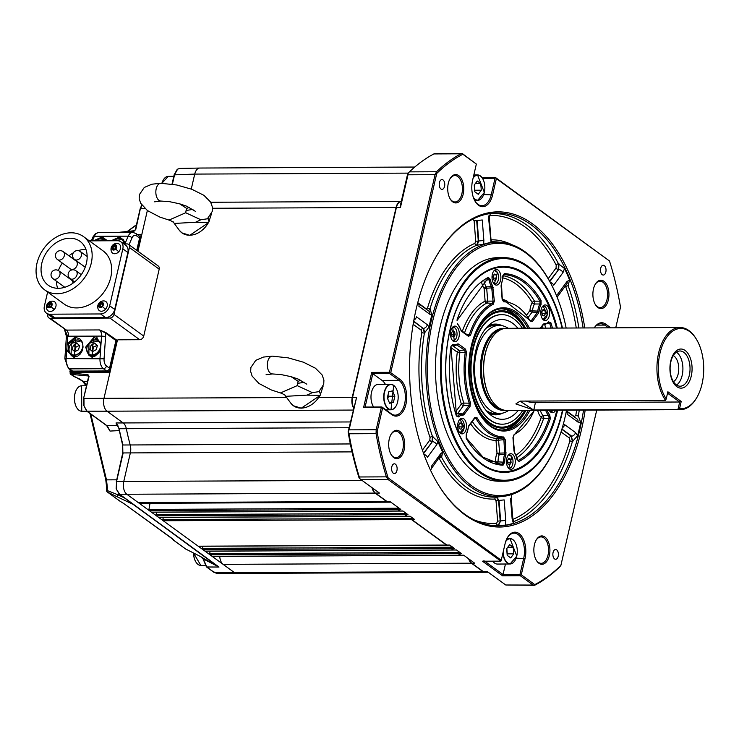 <?xml version="1.0" encoding="UTF-8"?>
<svg xmlns="http://www.w3.org/2000/svg" width="739" height="739" viewBox="0 0 739 739"><rect width="100%" height="100%" fill="white"/><g stroke="black" fill="none" stroke-linecap="round" stroke-linejoin="round"><path stroke-width="1.11" d="M353.685 407.669A9.783 5.542 -90.3 0 1 352.586 397.268L396.418 207.419A9.783 5.542 -90.3 0 1 398.792 202.643A9.783 5.542 -90.3 0 1 401.314 201.377A9.783 5.542 89.7 0 0 401.185 201.368A9.783 5.542 89.7 0 0 396.095 207.419L352.263 397.277A9.783 5.542 89.7 0 0 353.593 408.076M372.059 487.694A9.783 5.542 89.7 0 0 375.107 493.098L386.562 501.43A9.783 5.542 89.7 0 0 388.696 502.178A9.783 5.542 89.7 0 0 388.862 502.169M397.462 507L397.24 508.238A0.979 0.554 89.7 0 0 397.564 509.439L399.697 510.991A0.979 0.554 89.7 0 0 400.076 511.028M404.649 512.229L404.427 513.466A0.979 0.554 89.7 0 0 404.75 514.667L406.884 516.219A0.979 0.554 89.7 0 0 407.263 516.256M411.401 517.143L411.189 518.39A0.979 0.554 89.7 0 0 411.503 519.582L446.495 545.049A0.979 0.554 89.7 0 0 446.864 545.077M451.002 545.973L450.79 547.211A0.979 0.554 89.7 0 0 451.113 548.412L453.247 549.964A0.979 0.554 89.7 0 0 453.626 549.992M458.189 551.202L457.977 552.439A0.979 0.554 89.7 0 0 458.3 553.64L460.434 555.192A0.979 0.554 89.7 0 0 460.813 555.229M468.665 558.823A9.783 5.542 89.7 0 0 471.436 563.201L482.89 571.533A9.783 5.542 89.7 0 0 485.024 572.282A9.783 5.542 89.7 0 0 485.181 572.272M468.905 558.998A9.505 5.385 89.7 0 0 470.919 562.444A9.505 5.385 89.7 0 0 471.039 562.564M458.337 551.303L458.503 553.529M451.15 546.075L451.326 548.301M411.549 517.254L411.715 519.471M404.787 512.339L404.963 514.556M397.61 507.111L397.776 509.328M372.271 487.842A9.505 5.385 89.7 0 0 374.59 492.34A9.505 5.385 89.7 0 0 374.71 492.46M398.672 202.772A9.505 5.385 89.7 0 0 398.552 202.892A9.505 5.385 89.7 0 0 396.243 207.53L352.411 397.379A9.505 5.385 89.7 0 0 353.658 407.799M353.131 410.062L107.016 411.207A9.783 5.542 -90.3 0 1 103.968 398.423L117.418 340.189M137.953 251.251L147.357 210.513M375.107 493.098L126.812 494.252A9.783 5.542 -90.3 0 1 123.764 481.468L130.36 452.915A9.783 5.542 89.7 0 0 130.212 444.97A172.649 97.788 -90.3 0 1 126.351 428.759A9.783 5.542 89.7 0 0 123.228 423.004L107.016 411.207L87.017 411.18L107.026 425.738A0.979 0.748 126 0 1 106.665 425.627L86.657 411.069A0.979 0.748 126 0 0 87.017 411.18L83.997 405.887L83.969 398.404L286.695 397.582M388.696 502.178L140.401 503.333A9.783 5.542 -90.3 0 1 138.489 502.742A9.783 5.542 -90.3 0 1 138.267 502.585L126.812 494.252L119.607 494.234L116.162 488.802L116.568 481.459L116.586 488.95M397.564 509.439L149.269 510.594A0.979 0.554 -90.3 0 1 148.945 509.393L150.017 503.287M151.828 512.145A0.979 0.554 -90.3 0 1 151.403 512.145L149.269 510.594M404.75 514.667L156.456 515.822A0.979 0.554 -90.3 0 1 156.132 514.621L156.557 512.201M159.014 517.374A0.979 0.554 -90.3 0 1 158.589 517.374L156.456 515.822M411.503 519.582L163.208 520.736A0.979 0.554 -90.3 0 1 162.885 519.545L163.254 517.429M198.625 546.204A0.979 0.554 -90.3 0 1 198.2 546.204L163.208 520.736M451.113 548.412L202.819 549.567A0.979 0.554 -90.3 0 1 202.495 548.366L202.865 546.26M205.377 551.118A0.979 0.554 -90.3 0 1 204.952 551.118L202.819 549.567M458.3 553.64L209.996 554.795A0.979 0.554 -90.3 0 1 209.682 553.594L210.107 551.174M212.564 556.347A0.979 0.554 -90.3 0 1 212.139 556.347L209.996 554.795M471.436 563.201L223.132 564.356A9.783 5.542 -90.3 0 1 222.919 564.19A9.783 5.542 -90.3 0 1 219.723 556.393M485.024 572.282L236.729 573.436A9.783 5.542 -90.3 0 1 234.596 572.688L223.132 564.356M388.151 477.911L387.356 478.419L388.03 479.472L500.913 561.141L501.273 560.236L388.151 477.911A224.009 126.877 -90.3 0 1 377.13 431.696L382.608 407.956L391.846 414.681A19.075 10.808 89.7 0 0 405.923 404.335A19.075 10.808 89.7 0 0 399.993 379.421L390.746 372.696L436.749 173.443L435.927 172.991L435.068 174.663L407.983 174.792L408.187 173.12L194.727 174.09A9.783 5.542 -90.3 0 1 199.779 168.039A9.783 5.542 -90.3 0 1 199.816 168.039L414.773 167.042M488.267 572.263L485.347 572.272A9.783 5.542 -90.3 0 1 483.214 571.533L471.75 563.192A9.783 5.542 -90.3 0 1 471.159 562.693A9.783 5.542 -90.3 0 1 469.089 559.127M461.182 555.192A0.979 0.554 -90.3 0 1 460.757 555.192L458.614 553.64A0.979 0.554 -90.3 0 1 458.3 552.439L458.476 551.405M453.995 549.964A0.979 0.554 -90.3 0 1 453.57 549.964L451.437 548.403A0.979 0.554 -90.3 0 1 451.113 547.211L451.289 546.176M447.243 545.04A0.979 0.554 -90.3 0 1 446.818 545.049L411.826 519.582A0.979 0.554 -90.3 0 1 411.503 518.381L411.688 517.355M407.632 516.219A0.979 0.554 -90.3 0 1 407.207 516.219L405.074 514.667A0.979 0.554 -90.3 0 1 404.75 513.466L404.926 512.441M400.446 510.991A0.979 0.554 -90.3 0 1 400.021 510.991L397.887 509.439A0.979 0.554 -90.3 0 1 397.564 508.238L397.748 507.203M390.82 502.169L389.019 502.178A9.783 5.542 -90.3 0 1 386.885 501.43L375.43 493.089A9.783 5.542 -90.3 0 1 374.839 492.59A9.783 5.542 -90.3 0 1 372.456 487.971M208.463 222.541L209.128 221.33A7.824 2.679 41.9 0 1 208.241 218.088M141.546 234.642L137.694 234.799M137.436 250.872L141.149 234.78M109.954 372.493L109.594 371.477L116.817 340.199L117.621 340.189A1.958 0.619 13 0 1 117.621 340.116A1.958 0.619 13 0 1 118.508 339.811L139.68 339.709L109.908 318.047L50.252 318.324L66.427 330.093L99.479 329.936L105.834 332.559L105.428 332.919L99.479 329.936A5.866 3.325 89.7 0 1 101.529 336.097L67.674 336.208L67.147 343.94L75.711 336.559A0.979 0.554 89.7 0 0 76.052 337.594L68.394 344.337L68.09 350.231L66.704 350.388L67.147 343.94L68.394 344.337M319.95 395.42L320.615 394.21A7.824 2.679 41.9 0 1 319.719 390.959M119.118 430.597L110.009 431.068L107.026 425.738L117.473 425.193L116.005 422.976L350.388 421.951M222.919 564.19L212.204 556.393M209.931 554.74L205.017 551.165M202.745 549.502L198.264 546.241M163.143 520.681L158.654 517.42M156.382 515.767L151.477 512.192M149.195 510.538L138.489 502.742M179.679 168.427L177.258 169.286A0.979 0.748 53.7 0 1 177.619 169.176L179.679 168.427L199.779 168.058M177.619 169.176L174.635 174.469L172.39 184.223M145.01 208.638L140.567 208.721L141.916 205.266M388.03 479.472L360.946 479.602L379.458 493.07L375.43 493.089M386.885 501.43L389.795 501.421L400.787 509.42L397.887 509.439M400.021 510.991L402.931 510.982L407.974 514.649L405.074 514.667M407.207 516.219L410.108 516.21L414.727 519.572L411.826 519.582M446.818 545.049L449.718 545.031L454.337 548.393L451.437 548.403M453.57 549.964L456.471 549.945L461.524 553.622L458.614 553.64M460.757 555.192L463.658 555.183L474.66 563.183L471.75 563.192M483.214 571.533L487.241 571.515L505.753 584.992L535.064 585.066A224.989 127.431 89.7 0 0 559.478 567.127L560.873 565.427A224.009 126.877 -90.3 0 1 534.759 584.614L521.281 574.803L525.041 558.536A19.075 10.808 89.7 0 0 519.101 533.623A19.075 10.808 89.7 0 0 507.545 537.429A19.075 10.808 89.7 0 0 505.023 543.969L501.273 560.236M507.333 537.798A18.096 10.254 89.7 0 1 514.141 533.152A18.096 10.254 89.7 0 1 518.085 534.528A18.096 10.254 -90.3 0 1 523.72 558.167L519.97 574.434L520.274 575.718L532.847 584.863M360.946 479.602L359.126 478.041A224.009 126.877 -90.3 0 1 348.106 431.835L356.623 397.249L349.094 429.858L376.179 429.738L376.077 433.654A224.989 127.431 89.7 0 0 386.377 476.849L387.356 478.419M382.608 407.956L381.823 407.06L381.287 407.586L376.179 429.738M435.068 174.663L389.435 372.327L389.739 373.611L398.977 380.336A18.096 10.254 -90.3 0 1 405.184 400.556A18.096 10.254 -90.3 0 1 395.199 415.152A18.096 10.254 -90.3 0 1 391.254 413.785L382.017 407.06M407.983 174.792L400.455 207.4L400.741 203.835L407.734 173.582L409.452 171.873L436.546 171.753L435.927 172.991M436.749 173.443A224.009 126.877 -90.3 0 1 462.873 154.257L476.341 164.058L462.355 153.573L434.541 153.694M476.341 164.058L472.591 180.334A19.075 10.808 89.7 0 0 475.232 201.507A19.075 10.808 89.7 0 0 492.608 194.902L496.359 178.626L609.481 260.959L495.767 177.73L495.038 178.256L491.287 194.533A18.096 10.254 -90.3 0 1 481.874 205.719A18.096 10.254 -90.3 0 1 475.02 201.147M174.284 223.446L179.281 230.235A20.526 15.611 126 0 0 189.609 235.233A20.526 15.611 -54 0 0 208.5 222.467L195.539 222.254L174.284 223.446L173.212 221.811M192.962 209.377L186.08 210.513L185.72 212.749L200.879 219.769L207.41 218.781L212.232 211.465L212.435 207.216L210.624 202.07L203.936 195.336L191.955 189.323L176.75 184.99L160.843 183.272A8.905 5.044 -90.3 0 1 160.843 183.263A8.905 5.044 -90.3 0 1 161.028 183.272M200.879 219.769L195.539 222.254M173.573 222.356L169.37 219.917L185.72 212.749M173.656 222.365L169.37 219.917M135.819 233.432L138.904 235.676A2.938 2.235 126 0 1 139.597 238.041L136.512 235.796A2.938 2.235 -54 0 0 135.819 233.432L132.586 232.351L98.73 232.508A9.783 5.542 89.7 0 0 94.37 236.314L128.235 236.157A9.783 5.542 -90.3 0 1 132.586 232.351M136.743 250.373L139.597 238.041M105.834 332.559L116.817 340.199M116.328 340.199L115.921 340.559L105.428 332.919A8.803 4.988 -90.3 0 1 105.594 336.457L104.07 358.794A6.845 3.88 89.7 0 0 106.462 365.981L109.538 368.225L115.921 340.559M109.538 368.225A2.938 2.235 126 0 1 106.49 370.95L103.414 368.706A9.783 5.542 -90.3 0 1 100.005 358.443L100.559 350.231L91.996 357.602A0.979 0.554 -90.3 0 1 92.541 356.752L92.541 356.752A0.979 0.554 -90.3 0 1 92.754 356.826M72.634 371.107A2.938 2.235 126 0 1 71.535 370.766L68.459 368.521A2.938 2.235 -54 0 0 69.558 368.863L72.634 371.107L106.49 370.95M70.473 369.999L70.538 372.41A0.979 0.748 126 0 1 70.177 372.299L70.131 369.74M109.825 372.068L70.538 372.41L70.223 373.066L70.14 372.262A0.979 0.748 126 0 1 70.039 372.151M109.945 372.576L70.658 372.918L70.334 373.463M83.71 405.517L83.544 398.552L89.04 376.474L87.987 374.682L70.621 373.084A0.979 0.582 95.3 0 0 70.861 374.359A0.979 0.748 126 0 1 70.565 374.248A0.979 0.979 0 0 1 70.187 373.241L70.242 373.167M285.771 396.326L290.769 403.115A20.526 15.611 126 0 0 301.087 408.104A20.526 15.611 -54 0 0 319.978 395.347L307.018 395.125L285.771 396.326L284.7 394.691M285.06 395.236L280.848 392.788L297.198 385.629L312.366 392.64L318.906 391.652M285.134 395.245L280.848 392.788M312.366 392.64L307.018 395.125M118.111 426.043L116.005 422.976L119.127 428.731A172.566 97.742 89.7 0 0 123.007 444.998L350.341 443.945M131.274 502.816L131.219 502.834A0.979 0.748 -54 0 0 131.579 502.945L219.003 567.044L203.364 558.961L206.781 566.979L214.365 572.494L216.703 573.242M217.645 566.342L131.32 503.028M131.708 503.712L132.475 504.072M200.685 556.606L202.615 557.843A0.979 0.748 -54 0 0 202.698 557.908L219.003 567.044L206.781 566.979A0.979 0.748 -54 0 1 206.421 566.868L214.005 572.383L216.453 573.233L236.425 573.418M609.481 260.959A224.009 126.877 -90.3 0 1 620.501 307.165L615.735 327.802M596.742 410.062L560.873 565.427M534.315 585.306L505.753 584.992M484.867 561.289L503.037 574.517L502.538 575.792L482.521 561.224L500.913 561.141M484.045 560.698L483.038 561.298L500.525 561.215M359.616 478.549L359.293 476.978L386.377 476.849M534.759 584.614L534.214 585.297L535.064 585.066M520.201 575.182L521.281 574.803M348.106 431.835L349.094 429.858M377.13 431.696L376.216 431.659M381.287 407.586L363.56 407.669L364.807 407.06L381.86 406.986M363.56 407.669L371.699 372.41L372.807 373.685L365.103 407.06M390.746 372.696L389.675 373.075M376.077 433.654L348.993 433.775L348.466 431.788M462.873 154.257L462.355 153.573L460.951 153.814A224.989 127.431 89.7 0 0 436.546 171.753M495.767 177.73L496.359 178.626M460.951 153.814L433.867 153.934A224.989 127.431 89.7 0 0 409.452 171.873M189.239 207.345L186.708 208.463L179.577 203.788M186.08 210.513L186.708 208.463M154.608 201.821L160.917 201.063A8.905 5.044 89.7 0 1 156.206 188.768A8.905 5.044 -90.3 0 1 160.806 183.263L151.901 184.205L144.281 187.457L139.394 194.616L139.191 198.671L140.641 203.216L147.449 210.587L159.864 217.09L170.469 220.555M109.594 371.477L69.928 371.495L70.214 372.17L69.928 371.495M123.764 243.925L127.025 243.916A3.917 2.974 -54 0 1 128.494 244.369L158.266 266.031A3.917 2.974 126 0 1 159.19 269.181L129.417 247.519L113.972 314.417L143.736 336.079L159.19 269.181M304.45 382.257L297.568 383.384L297.198 385.629M281.956 393.434L271.342 389.97L258.936 383.467L252.119 376.086L250.678 371.551L250.881 367.486L255.768 360.336L263.389 357.085L272.285 356.152A8.905 5.044 -90.3 0 0 267.694 361.648A8.905 5.044 89.7 0 0 272.395 373.943A8.905 5.044 89.7 0 0 272.442 373.943A8.905 5.044 89.7 0 0 272.589 373.943M297.568 383.384L298.187 381.342L291.064 376.668M300.727 380.216L298.187 381.342M107.617 426.542L110.009 431.068L106.665 425.627M117.954 497.162L107.497 492.091A1.958 1.256 116.2 0 1 107.238 490.133L107.34 487.334L106.638 487.334L106.536 490.262L117.778 494.733A1.958 1.376 115.5 0 0 117.954 497.162L131.653 503.684L131.08 502.732M202.468 557.733A0.979 0.748 -54 0 0 202.615 557.843L206.421 566.868M203.114 558.86L200.574 556.559L185.886 549.132A1.958 1.136 116.8 0 0 185.997 549.179M610.784 327.83L605.777 324.181A19.075 10.808 89.7 0 0 594.276 327.904A18.096 10.254 -90.3 0 1 600.816 323.719A18.096 10.254 -90.3 0 1 604.77 325.095L608.539 327.839M584.789 327.95A157.573 89.253 89.7 0 0 532.44 223.797A157.573 89.253 89.7 0 0 436.943 255.26A157.573 89.253 89.7 0 0 438.005 484.184A157.573 89.253 89.7 0 0 465.191 515.065A157.573 89.253 89.7 0 0 585.168 410.117M399.734 431.354A14.18 8.037 89.7 0 0 391.143 434.181A14.18 8.037 89.7 0 0 391.236 454.79A14.18 8.037 89.7 0 0 393.684 457.57A14.18 8.037 89.7 0 0 404.15 449.875A14.18 8.037 89.7 0 0 399.734 431.354M603.948 281.291A14.18 8.037 89.7 0 0 595.348 284.127A14.18 8.037 89.7 0 0 595.449 304.736A14.18 8.037 89.7 0 0 597.888 307.516A14.18 8.037 89.7 0 0 608.363 299.822A14.18 8.037 89.7 0 0 603.948 281.291M458.771 175.642A14.18 8.037 89.7 0 0 450.18 178.478A14.18 8.037 89.7 0 0 450.273 199.077A14.18 8.037 89.7 0 0 452.721 201.858A14.18 8.037 89.7 0 0 463.187 194.172A14.18 8.037 89.7 0 0 458.771 175.642M544.911 537.004A14.18 8.037 89.7 0 0 536.311 539.839A14.18 8.037 89.7 0 0 536.412 560.439A14.18 8.037 89.7 0 0 538.86 563.22A14.18 8.037 89.7 0 0 549.326 555.534A14.18 8.037 89.7 0 0 544.911 537.004M440.952 188.99A4.887 2.771 -90.3 0 1 439.28 183.531A4.887 2.771 -90.3 0 1 441.977 179.577A4.887 2.771 -90.3 0 1 443.04 179.956A4.887 2.771 89.7 0 1 444.721 185.415A4.887 2.771 89.7 0 1 442.024 189.36A4.887 2.771 89.7 0 1 440.952 188.99M602.22 274.677A4.887 2.771 -90.3 0 1 600.548 269.208A4.887 2.771 -90.3 0 1 603.246 265.264A4.887 2.771 -90.3 0 1 604.308 265.634A4.887 2.771 89.7 0 1 605.989 271.102A4.887 2.771 89.7 0 1 603.292 275.047A4.887 2.771 89.7 0 1 602.22 274.677M554.583 558.915A4.887 2.771 -90.3 0 1 552.911 553.446A4.887 2.771 -90.3 0 1 555.608 549.502A4.887 2.771 -90.3 0 1 556.67 549.871A4.887 2.771 89.7 0 1 558.351 555.34A4.887 2.771 89.7 0 1 555.654 559.284A4.887 2.771 89.7 0 1 554.583 558.915M393.324 473.228A4.887 2.771 -90.3 0 1 391.642 467.759A4.887 2.771 -90.3 0 1 394.34 463.815A4.887 2.771 -90.3 0 1 395.411 464.184A4.887 2.771 89.7 0 1 397.083 469.653A4.887 2.771 89.7 0 1 394.386 473.597A4.887 2.771 89.7 0 1 393.324 473.228M519.97 574.434L503.037 574.517L505.458 564.014M492.83 561.252A12.72 7.205 89.7 0 0 497.356 564.051L510.095 563.986A12.72 7.205 89.7 0 0 515.074 560.411M348.993 433.775A224.989 127.431 89.7 0 0 359.293 476.978M385.416 384.382A18.096 10.254 89.7 0 0 382.045 380.409L372.807 373.685L389.739 373.611M393.638 385.324A12.72 7.205 89.7 0 0 390.866 384.363L378.128 384.419A12.72 7.205 89.7 0 0 371.375 392.908A12.72 7.205 89.7 0 0 373.685 407.023M73.161 376.031A0.979 0.748 -54 0 0 73.651 376.391L79.313 378.83A1.958 0.711 113.3 0 1 79.101 378.83L79.101 378.83A1.958 0.711 113.3 0 1 78.944 378.673M50.252 318.324A3.917 2.974 -54 0 1 48.792 317.872A3.917 2.974 -54 0 1 47.869 314.722L47.97 314.269M124.993 243.584A0.979 0.637 6.5 0 1 125.39 242.706L125.325 243.925M129.417 247.519A3.917 2.974 -54 0 0 128.494 244.369M109.908 318.047A3.917 2.974 -54 0 0 113.972 314.417M120.762 241.745L125.787 245.403A8.803 6.697 126 0 1 127.865 252.489L114.711 309.447A8.803 6.697 126 0 1 105.585 317.613L54.797 317.853A8.803 6.697 126 0 1 51.49 316.837L46.465 313.17A8.803 6.697 -54 0 0 49.762 314.195L100.55 313.955A8.803 6.697 -54 0 0 109.686 305.789L122.831 248.831A8.803 6.697 -54 0 0 120.762 241.745A8.803 6.697 -54 0 0 117.455 240.729L89.317 240.859M143.736 336.079A3.917 2.974 126 0 1 139.68 339.709M48.792 317.872L66.427 330.093A5.866 3.325 -90.3 0 1 68.478 336.254M105.594 336.457L101.529 336.097L100.559 350.231L101.003 343.783L93.447 336.485L91.996 357.602M90.805 414.08L106.49 479.87L107.34 487.334M172.677 539.045L172.963 539.544A1.958 1.931 -29.7 0 0 173.683 540.255L185.785 549.068A1.958 1.487 126 0 1 185.618 548.966A1.958 1.487 126 0 1 185.471 548.846M172.686 539.017A1.958 1.931 -29.7 0 0 173.268 539.544L173.683 540.255A1.958 1.487 126 0 1 173.508 540.163A1.958 1.487 126 0 1 173.406 540.07M200.786 556.67L185.785 549.068A1.958 1.136 116.8 0 0 185.886 549.132A1.958 1.958 0 0 1 185.618 548.966L173.508 540.163A1.958 1.958 0 0 1 172.963 539.544M119.875 501.116A1.958 0.6 121.9 0 0 119.903 501.134A1.958 1.958 0 0 1 119.783 501.06A1.958 1.487 126 0 0 119.949 501.162L123.921 503.629A1.958 0.6 -58.1 0 1 123.875 503.61L119.903 501.134A1.958 0.6 121.9 0 0 119.949 501.162L107.497 492.091A1.958 1.487 126 0 1 107.331 491.989L119.783 501.06A1.958 1.487 126 0 1 119.635 500.931M583.524 410.127A156.409 88.588 89.7 0 1 493.255 525.586A156.409 88.588 89.7 0 1 464.48 513.993A156.409 88.588 -90.3 0 1 437.747 483.759M436.694 255.685A156.409 88.588 -90.3 0 1 491.804 213.34A156.409 88.588 -90.3 0 1 531.23 224.878A156.409 88.588 89.7 0 1 583.145 327.959M390.931 434.55A13.21 7.482 -90.3 0 1 395.845 431.262A13.21 7.482 -90.3 0 1 398.727 432.26A13.21 7.482 89.7 0 1 403.254 447.021A13.21 7.482 89.7 0 1 395.965 457.672A13.21 7.482 89.7 0 1 393.083 456.674A13.21 7.482 -90.3 0 1 391.023 454.42M595.135 284.497A13.21 7.482 -90.3 0 1 600.05 281.199A13.21 7.482 -90.3 0 1 602.932 282.206A13.21 7.482 89.7 0 1 607.458 296.958A13.21 7.482 89.7 0 1 600.17 307.618A13.21 7.482 89.7 0 1 597.297 306.611A13.21 7.482 -90.3 0 1 595.228 304.366M449.968 178.847A13.21 7.482 -90.3 0 1 454.882 175.549A13.21 7.482 -90.3 0 1 457.755 176.547A13.21 7.482 89.7 0 1 462.291 191.309A13.21 7.482 89.7 0 1 455.002 201.959A13.21 7.482 89.7 0 1 452.12 200.962A13.21 7.482 -90.3 0 1 450.06 198.717M536.098 540.209A13.21 7.482 -90.3 0 1 541.013 536.911A13.21 7.482 -90.3 0 1 543.895 537.909A13.21 7.482 89.7 0 1 548.421 552.67A13.21 7.482 89.7 0 1 541.142 563.321A13.21 7.482 89.7 0 1 538.26 562.324A13.21 7.482 -90.3 0 1 536.191 560.079M64.45 329.178L66.399 336.374L67.674 336.208L64.626 329.4M93.373 240.84L102.13 236.97A0.979 0.554 89.7 0 0 102.361 238.475L100.393 238.706M107.561 240.775L102.13 236.97M136.512 235.796A6.845 3.88 89.7 0 0 131.976 237.94A2.938 1.487 -156.5 0 0 128.235 236.157L125.39 242.706L119.866 236.886L111.109 240.757M47.629 292.034L44.386 306.085A8.803 6.697 -54 0 0 46.465 313.17M104.07 358.794L66.14 358.6L66.704 350.388L74.26 357.685L75.711 336.559M100.726 344.189L97.456 338.721L100.67 343.958M513.67 521.651L513.365 523.314A156.345 88.551 -90.3 0 1 505.273 525.207L498.104 525.3A155.984 88.347 -90.3 0 1 491.25 525.346M574.268 416.916A1.958 1.487 126 0 1 574.314 416.611L575.792 415.392A1.958 0.48 -170.1 0 0 578.314 415.965L580.688 422.412A156.345 88.551 -90.3 0 1 577.612 435.742L572.402 441.608A155.984 88.347 -90.3 0 1 513.688 521.642M490.253 213.571A155.984 88.347 89.7 0 1 527.119 225.293A155.984 88.347 -90.3 0 1 558.481 263.768L558.222 269.504A1.958 1.284 36.3 0 1 556.079 267.961L556.208 265.098A1.958 1.09 152.3 0 1 558.481 263.768L564.531 268.543A156.345 88.551 -90.3 0 1 569.538 279.97L568.134 285.762A155.984 88.347 -90.3 0 1 578.877 327.977M96.541 240.314L95.756 240.831M102.361 238.475L105.668 239.408L106.785 240.775M113.492 240.748L114.277 240.23M118.129 238.623L120.097 238.392L123.395 239.325L124.743 243.925M118.776 251.74A5.579 4.24 -54 0 0 120.577 246.558A5.579 4.24 -54 0 0 117.556 243.464A5.884 5.884 0 0 0 112.54 245.311A5.884 0.582 42.7 0 0 112.67 245.699A2.938 2.235 126 0 1 116.171 245.209A2.938 2.235 126 0 1 115.709 249.015A5.884 0.582 42.7 0 0 118.776 251.74A5.579 4.24 -54 0 1 111.524 251.759A5.884 5.884 0 0 1 112.54 245.311M47.998 303.055A5.884 5.884 0 0 0 46.973 309.493A5.579 4.24 -54 0 0 54.224 309.484A5.579 4.24 -54 0 0 56.035 304.292A5.579 4.24 -54 0 0 53.005 301.198A5.884 5.884 0 0 0 47.998 303.055A5.884 0.582 42.7 0 0 48.127 303.433A2.938 2.235 -54 0 0 47.666 307.239A2.938 2.235 -54 0 0 51.167 306.75A5.884 0.582 42.7 0 0 54.224 309.484M83.498 236.619L102.998 250.817A32.95 25.071 -54 0 1 110.767 277.328A32.95 25.071 126 0 1 64.219 304.099L44.719 289.91A32.95 25.071 126 0 1 36.95 263.389A32.95 25.071 126 0 1 83.498 236.619A32.95 25.071 126 0 1 91.266 263.139A32.95 25.071 126 0 1 44.719 289.91M99.266 302.814A5.884 5.884 0 0 0 98.241 309.253A5.579 4.24 -54 0 0 105.501 309.244A5.579 4.24 -54 0 0 107.303 304.062A5.579 4.24 -54 0 0 104.282 300.958A5.884 5.884 0 0 0 99.266 302.814A5.884 0.582 42.7 0 0 99.395 303.193A2.938 2.235 -54 0 0 98.934 306.999A2.938 2.235 -54 0 0 102.435 306.519A5.884 0.582 42.7 0 0 105.501 309.244M76.052 337.594L79.72 338.795L81.281 340.383L82.703 343.487L83.017 347.219L82.205 350.813L80.348 353.963L77.752 356.078L74.805 356.835A0.979 0.554 -90.3 0 1 75.018 356.909M74.621 356.891L71.35 355.699L68.09 350.231M92.347 356.808L89.086 355.616L85.613 347.201L93.788 337.511L97.456 338.721M91.636 356.678A9.293 7.067 126 0 1 91.359 356.059M474.253 519.96A154.035 87.248 89.7 0 0 496.58 523.36A1.958 1.607 -94.3 0 0 498.104 525.3L500.636 520.93L499.028 500.432L496.765 497.051L502.936 496.432A127.256 72.08 -90.3 0 1 470.863 487.047A127.256 72.08 89.7 0 1 427.659 341.085A127.256 72.08 89.7 0 1 501.763 242.392L497.596 241.976A127.699 72.33 -90.3 0 0 491.841 241.792M440.601 456.028A3.917 2.559 36.3 0 0 440.666 453.7L431.419 466.3A3.917 2.559 36.3 0 1 431.354 468.628L440.333 455.991M491.749 241.856L491.047 242.512A127.339 72.126 89.7 0 0 483.629 244.249L476.618 245.265A127.699 72.33 89.7 0 0 429.987 308.828L431.89 314.777A127.339 72.126 89.7 0 0 429.073 326.989L424.389 333.086A127.699 72.33 89.7 0 0 432.481 436.463L438.042 441.7A127.339 72.126 89.7 0 0 442.643 452.185L441.608 457.275A1.958 1.108 -28.4 0 0 439.336 458.623A129.648 73.429 -90.3 0 0 494.89 499.056A1.958 1.607 -92.9 0 1 496.322 497.098L496.765 497.051M438.042 441.7L436.721 444.684L427.475 457.293A3.917 2.559 -143.7 0 0 423.89 454.337M424.842 333.058L423.558 328.338A3.917 2.974 126 0 0 427.327 324.726L416.482 316.828A3.917 2.974 126 0 1 413.895 320.098M431.89 314.777L429.756 314.223L418.911 306.325A3.917 2.974 -54 0 0 417.988 303.175L417.711 302.833M477.071 245.293L478.733 240.997L483.86 240.471L482.262 219.973L476.683 220.555L478.281 240.96L476.618 245.265A1.958 1.57 67.1 0 1 474.891 243.371L475.722 241.228L478.733 240.997L477.126 220.499M491.047 242.512L488.636 218.476L489.31 218.19L490.299 213.506M564.531 268.543L562.979 272.58A3.917 2.559 -143.7 0 0 558.684 269.504L558.943 263.777M557.188 297.346L557.622 296.524A3.917 2.559 36.3 0 0 557.686 294.196L566.933 281.596A3.917 2.559 36.3 0 1 566.868 283.924L566.619 283.878M576.263 327.987A154.035 87.248 89.7 0 0 565.732 286.815A1.958 0.859 160 0 1 568.134 285.762M577.926 422.052A3.917 2.974 -54 0 0 577.002 418.902L566.342 411.152A3.917 2.974 -54 0 1 567.072 414.154L577.926 422.052L580.688 422.412M562.305 427.807A3.917 2.974 126 0 0 564.651 424.657L575.496 432.555A3.917 2.974 126 0 1 571.727 436.176L561.936 429.054M572.854 441.58L571.265 436.195L572.402 441.608A1.958 0.748 -163.7 0 1 569.945 440.712L569.381 438.005A1.958 1.487 126 0 1 571.265 436.195L561.852 429.341M512.145 518.907L512.82 518.621L511.212 498.123L510.538 498.419L512.145 518.907L513.365 523.314M496.58 523.36L497.624 521.152L496.026 500.746L504.164 499.906L505.772 520.404L500.636 520.93L498.557 525.337M507.194 555.359L506.677 548.707L509.679 544.615L513.199 547.183L513.716 553.834L510.714 557.927L507.194 555.359M388.751 391.753L392.511 390.876L394.848 396.196L393.416 402.395L389.647 403.282L387.319 397.961L388.751 391.753M480.756 183.549L481.283 190.2L478.281 194.292L474.761 191.734L474.235 185.073L477.237 180.99L480.756 183.549L475.343 183.577M73.9 356.761A9.293 7.067 126 0 1 73.623 356.143M112.67 245.699A2.938 2.235 -54 0 0 112.208 249.505A2.938 2.235 -54 0 0 115.709 249.015M48.127 303.433A2.938 2.235 126 0 1 51.628 302.953A2.938 2.235 126 0 1 51.167 306.75M99.395 303.193A2.938 2.235 126 0 1 102.897 302.713A2.938 2.235 126 0 1 102.435 306.519M497.624 521.152L500.183 520.893L498.585 500.479L496.322 497.098A127.699 72.33 89.7 0 1 466.595 487.472A127.699 72.33 89.7 0 1 441.608 457.275L440.481 456.175M566.527 410.2A126.092 71.424 -90.3 0 1 557.649 441.497A126.092 71.424 -90.3 0 1 471.907 485.976A126.092 71.424 -90.3 0 1 432.657 321.28A126.092 71.424 -90.3 0 1 525.725 252.895A126.092 71.424 -90.3 0 1 556.975 296.819L556.707 296.163A127.256 72.08 -90.3 0 0 525.17 251.833A127.256 72.08 89.7 0 0 501.763 242.392M436.721 444.684A3.917 2.559 -143.7 0 0 432.417 441.608L432.934 436.472M429.756 314.223A3.917 2.974 -54 0 0 428.832 311.073L417.988 303.175M475.722 241.228L474.124 220.813L476.683 220.555M490.243 238.974L490.918 238.688L489.31 218.19M562.979 272.58L553.733 285.18A3.917 2.559 -143.7 0 0 550.241 282.252M557.649 441.497L557.391 442.162A127.256 72.08 -90.3 0 1 502.936 496.432M507.776 547.202L513.199 547.183M506.843 548.477L507.268 553.862L513.716 553.834M387.957 395.208L388.4 396.224L394.848 396.196M388.4 396.224L387.763 398.977M389.268 402.413L393.416 402.395M474.41 184.842L474.66 190.468M481.283 190.2L474.835 190.237M113.021 246.078A2.263 1.718 126 0 1 114.924 245.293A2.263 1.718 126 0 1 116.097 246.567A2.263 1.718 126 0 1 115.358 248.637A2.263 1.718 126 0 1 113.455 249.422L112.282 248.147A2.263 1.718 126 0 1 113.021 246.078L114.924 245.293L116.097 246.567L115.358 248.637L113.455 249.422A2.263 1.718 -54 0 1 112.67 249.006A2.263 1.718 126 0 1 112.282 248.147L113.021 246.078L114.083 246.854L113.353 248.923L114.018 249.625M48.469 303.812A2.263 1.718 126 0 1 50.381 303.027A2.263 1.718 126 0 1 51.554 304.302A2.263 1.718 126 0 1 50.815 306.371A2.263 1.718 126 0 1 48.913 307.165L47.739 305.881A2.263 1.718 126 0 1 48.469 303.812L50.381 303.027L51.554 304.302L50.815 306.371L48.913 307.165A2.263 1.718 -54 0 1 48.118 306.75A2.263 1.718 126 0 1 47.739 305.881L48.469 303.812L49.541 304.597L48.802 306.667L49.476 307.359M41.781 263.37A27.094 20.618 126 0 1 80.052 241.357A27.094 20.618 126 0 1 86.435 263.158A27.094 20.618 -54 0 1 48.164 285.171A27.094 20.618 -54 0 1 41.781 263.37M99.747 303.581A2.263 1.718 126 0 1 101.649 302.787A2.263 1.718 126 0 1 102.823 304.062A2.263 1.718 126 0 1 102.084 306.131A2.263 1.718 126 0 1 100.181 306.925L99.008 305.65A2.263 1.718 126 0 1 99.747 303.581L101.649 302.787L102.823 304.062L102.084 306.131L100.181 306.925A2.263 1.718 -54 0 1 99.386 306.509A2.263 1.718 126 0 1 99.008 305.65L99.747 303.581L100.809 304.357L100.079 306.426L100.744 307.128M428.666 310.685L429.987 308.828A1.958 0.767 16.8 0 1 427.548 307.904A129.648 73.429 -90.3 0 1 474.891 243.371M413.646 321.483L423.105 328.365L424.389 333.086A1.958 0.462 9.4 0 1 421.858 332.532L421.212 330.176L413.156 324.31M422.412 450.143L429.812 440.065A1.958 1.284 -143.7 0 0 431.964 441.599L432.481 436.463A1.958 0.841 -19.4 0 0 430.07 437.497A129.648 73.429 -90.3 0 1 421.858 332.532M413.701 321.169L423.105 328.365A1.958 1.487 -54 0 0 421.212 330.176M426.107 309.087A1.958 1.487 126 0 1 426.154 308.782L427.548 307.904M556.975 296.819A126.092 71.424 -90.3 0 1 566.148 328.033M58.39 270.548A27.094 20.618 126 0 1 62.316 263.075M68.986 255.823A27.094 20.618 126 0 1 73.337 252.84M78.158 250.669A27.094 20.618 126 0 1 85.946 249.431M57.66 288.302A27.094 20.618 126 0 1 56.441 281.199M498.298 257.625A111.811 63.332 89.7 0 0 436.61 347.81A111.811 63.332 89.7 0 0 474.955 472.766A111.811 63.332 89.7 0 0 499.333 481.237L504.275 481.218A111.811 63.332 -90.3 0 1 479.897 472.748A111.811 63.332 89.7 0 1 441.553 347.792A111.811 63.332 89.7 0 1 503.241 257.606L498.298 257.625M115.995 246.069L114.083 246.854M112.282 248.147L113.353 248.923M51.444 303.803L49.541 304.597M47.739 305.881L48.802 306.667M57.457 259.537L70.288 268.876A4.887 3.723 126 0 0 77.198 264.904A4.887 3.723 -54 0 0 76.043 260.969L63.212 251.629A4.887 4.887 0 0 0 55.573 254.484A4.887 4.887 0 0 0 57.457 259.537A4.887 3.723 126 0 0 59.296 260.1A4.887 3.723 126 0 0 64.367 255.565A4.887 3.723 -54 0 0 63.212 251.629M72.893 283.222A4.887 3.723 -54 0 0 71.618 280.146L58.787 270.807A4.887 4.887 0 0 0 51.148 273.661A4.887 4.887 0 0 0 53.032 278.714A4.887 3.723 126 0 0 54.862 279.277A4.887 3.723 126 0 0 59.942 274.742A4.887 3.723 -54 0 0 58.787 270.807M102.721 303.563L100.809 304.357M99.008 305.65L100.079 306.426M97.4 345.575L96.236 349.704L92.514 351.598L89.946 349.344L91.1 345.205L94.832 343.321L97.4 345.575M562.462 328.051A111.811 63.332 -90.3 0 0 527.618 266.077A111.811 63.332 89.7 0 0 503.241 257.606M562.85 410.219A111.811 63.332 -90.3 0 1 504.275 481.218M79.664 345.658L78.51 349.787L74.778 351.672L72.21 349.427L73.373 345.289L77.096 343.404L79.664 345.658M92.791 351.45L89.946 349.344M92.514 351.21L93.668 347.071L91.1 345.205M93.668 347.071L97.123 345.325M562.471 410.219A110.832 62.778 89.7 0 1 480.322 471.842A110.832 62.778 -90.3 0 1 445.82 327.091A110.832 62.778 -90.3 0 1 527.618 266.982A110.832 62.778 89.7 0 1 562.083 328.051M75.055 351.533L72.21 349.427M74.778 351.293L75.932 347.154L73.373 345.289M75.932 347.154L79.387 345.409M557.261 328.079A102.97 58.326 89.7 0 0 525.946 274.243A102.97 58.326 -90.3 0 0 492.765 268.248A102.97 58.326 -90.3 0 0 445.922 358.923A102.97 58.326 -90.3 0 0 482.004 464.582A102.97 58.326 89.7 0 0 493.707 470.669A102.97 58.326 89.7 0 0 557.649 410.247M492.377 268.377A102.712 58.178 89.7 0 1 502.686 266.705A102.712 58.178 89.7 0 1 525.087 274.483A102.712 58.178 -90.3 0 1 536.255 285.263M537.041 453.256A102.712 58.178 -90.3 0 1 503.647 472.119A102.712 58.178 -90.3 0 1 493.31 470.54M497.975 471.658L504.127 471.63A102.222 57.901 89.7 0 1 481.837 463.889A102.222 57.901 -90.3 0 1 446.781 349.649A102.222 57.901 -90.3 0 1 503.176 267.185A102.222 57.901 -90.3 0 1 525.466 274.936A102.222 57.901 89.7 0 1 556.476 328.079M504.127 471.63A102.222 57.901 89.7 0 0 556.864 410.247M453.219 341.159A7.824 4.434 -90.3 0 1 450.541 332.411A7.824 4.434 -90.3 0 1 454.854 326.102A7.824 4.434 -90.3 0 1 456.563 326.693A7.824 4.434 89.7 0 1 459.242 335.441A7.824 4.434 89.7 0 1 454.928 341.751A7.824 4.434 89.7 0 1 453.219 341.159M494.779 284.524A7.824 4.434 -90.3 0 1 492.091 275.776A7.824 4.434 -90.3 0 1 496.405 269.458A7.824 4.434 -90.3 0 1 498.114 270.058A7.824 4.434 89.7 0 1 500.802 278.797A7.824 4.434 89.7 0 1 496.479 285.115A7.824 4.434 89.7 0 1 494.779 284.524M543.534 320.005A7.824 4.434 -90.3 0 1 540.846 311.258A7.824 4.434 -90.3 0 1 545.17 304.948A7.824 4.434 -90.3 0 1 546.869 305.54A7.824 4.434 89.7 0 1 549.557 314.287A7.824 4.434 89.7 0 1 545.243 320.597A7.824 4.434 89.7 0 1 543.534 320.005M555.663 410.256A7.824 4.434 89.7 0 1 552.449 412.722A7.824 4.434 89.7 0 1 550.74 412.131A7.824 4.434 -90.3 0 1 549.216 410.284M509.189 468.766A7.824 4.434 -90.3 0 1 506.511 460.018A7.824 4.434 -90.3 0 1 510.825 453.709A7.824 4.434 -90.3 0 1 512.533 454.3A7.824 4.434 89.7 0 1 515.212 463.048A7.824 4.434 89.7 0 1 510.898 469.357A7.824 4.434 89.7 0 1 509.189 468.766M460.434 433.276A7.824 4.434 -90.3 0 1 457.746 424.537A7.824 4.434 -90.3 0 1 462.06 418.219A7.824 4.434 -90.3 0 1 463.769 418.819A7.824 4.434 89.7 0 1 466.457 427.558A7.824 4.434 89.7 0 1 462.134 433.876A7.824 4.434 89.7 0 1 460.434 433.276M529.475 328.208A61.623 34.909 89.7 0 0 516.801 312.458A61.623 34.909 -90.3 0 0 479.454 324.754A61.623 34.909 -90.3 0 0 479.87 414.283A61.623 34.909 -90.3 0 0 490.502 426.366A61.623 34.909 89.7 0 0 529.863 410.376M479.657 413.932A60.644 34.354 -90.3 0 0 489.902 425.47A60.644 34.354 89.7 0 0 503.13 430.061A60.644 34.354 89.7 0 0 528.302 410.385M527.923 328.208A60.644 34.354 89.7 0 0 515.785 313.364A60.644 34.354 -90.3 0 0 502.566 308.763A60.644 34.354 -90.3 0 0 479.241 325.114M551.118 328.107A94.804 53.698 89.7 0 0 549.714 323.377L550.934 322.897A95.784 54.252 -90.3 0 1 552.467 328.098M547.072 323.784L549.714 323.377L548.144 322.684A0.979 0.674 -139 0 0 548.514 322.509L544.929 324.569A11.815 6.697 -90.3 0 1 543.719 324.513L542.916 324.901A0.979 0.637 -143.7 0 0 543.313 324.125L544.514 323.543A10.845 6.143 89.7 0 0 548.578 321.862L550.934 322.897M543.719 324.513A0.979 0.804 -78.2 0 0 544.514 323.543M548.68 322.37L548.514 322.509A0.979 0.674 -139 0 0 548.578 321.862M502.853 275.629A94.269 53.393 89.7 0 1 517.984 282.307A94.269 53.393 -90.3 0 1 534.482 301.17A1.958 0.896 -90.3 0 1 534.5 303.978A1.958 1.155 29.9 0 1 532.246 302.593A1.958 1.164 149.1 0 1 534.482 301.17L539.969 301.161L539.95 304.006L534.5 303.978A12.351 6.993 89.7 0 0 532.505 310.86L537.835 311.101A11.815 6.697 -90.3 0 1 539.95 304.006A0.979 0.6 32 0 1 541.059 304.727A10.845 6.143 89.7 0 0 539.119 311.239L538.5 313.142A0.979 0.637 -143.7 0 0 537.419 312.366L537.835 311.101L539.119 311.239M538.5 313.142L532.459 321.373A0.979 0.637 -143.7 0 0 531.378 320.606L537.419 312.366L532.089 312.098A1.958 1.284 36.3 0 1 529.937 310.565A14.3 8.101 -90.3 0 1 532.246 302.593A92.32 52.293 89.7 0 0 516.099 284.118A92.32 52.293 -90.3 0 0 502.751 277.873M532.459 321.373L530.288 321.142A0.979 0.573 -30.2 0 0 530.325 320.652L530.648 321.003M530.288 321.142A67.582 38.28 89.7 0 0 503.758 301.835A0.979 0.804 -89.1 0 0 503.028 300.865A68.551 38.825 -90.3 0 1 504.931 300.976L502.834 300.764M503.758 301.835L502.114 299.175M502.123 299.295L501.07 285.79M503.028 300.865L502.298 299.221L501.485 284.155A0.979 0.48 -157.2 0 0 501.384 283.776A10.845 6.143 89.7 0 0 502.575 276.719L504.247 273.642A95.784 54.252 -90.3 0 1 541.087 300.45L541.059 304.727M541.087 300.45A0.979 0.582 -30.6 0 1 539.969 301.161A94.804 53.698 89.7 0 0 503.508 274.622L501.485 284.155M503.508 274.622A0.979 0.804 -88.3 0 0 504.247 273.642M516.857 459.261A10.845 6.143 89.7 0 0 514.63 453.007A0.979 0.628 -35.9 0 0 514.612 452.444L518.048 460.526A94.804 53.698 89.7 0 0 549.123 418.172L550.333 418.662A95.784 54.252 -90.3 0 1 518.944 461.459L516.829 459.076M518.048 460.526A0.979 0.776 63 0 1 518.944 461.459M514.63 453.007L513.993 450.975M514.002 451.095L512.949 437.59M512.958 437.7L514.141 434.504A0.979 0.776 63.7 0 1 513.781 435.382L513.125 437.636L514.612 452.434M516.062 455.187A92.32 52.293 89.7 0 0 541.234 417.406A1.958 1.404 134.6 0 1 543.239 415.697A1.958 0.905 -92.3 0 1 543.655 418.413L549.123 418.172L548.671 415.429A0.979 0.721 -48.1 0 0 549.659 414.561L550.333 418.662M503.056 465.182A0.979 0.804 -88.3 0 0 502.326 464.212L503.444 462.161L504.728 462.106L503.056 465.182A95.784 54.252 89.7 0 1 483.214 457.931A95.784 54.252 -90.3 0 1 466.217 438.366L466.244 434.089A0.979 0.6 32 0 1 466.263 434.615L466.254 437.876A0.979 0.582 149.4 0 1 466.217 438.366M466.244 434.089A10.845 6.143 89.7 0 0 468.184 427.585L468.175 427.715M468.184 427.585L468.812 425.682A0.979 0.637 36.3 0 1 468.794 426.264L466.263 434.615M468.812 425.682L474.844 417.452A0.979 0.637 36.3 0 1 474.835 418.034M474.844 417.452L477.015 417.683A0.979 0.573 149.8 0 1 475.898 418.376L474.42 418.588M472.295 421.479A69.087 39.13 89.7 0 0 497.504 438.513L502.806 437.959A0.979 0.804 -89.1 0 0 503.545 436.989A67.582 38.28 -90.3 0 1 489.236 431.872A67.582 38.28 89.7 0 1 477.015 417.683M488.849 460.72A92.32 52.293 89.7 0 0 495.509 461.746L503.444 462.161A11.815 6.697 -90.3 0 1 504.737 454.467L503.896 439.659L505.18 439.529L505.919 455.048A10.845 6.143 89.7 0 0 504.728 462.106M496.275 463.427A1.958 1.607 -87.7 0 1 495.509 461.746A14.3 8.101 -90.3 0 1 497.014 453.192L506.224 452.915M497.874 438.67A1.958 0.979 -95.9 0 1 498.585 440.213L496.017 440.472A1.958 1.487 126 0 1 497.874 438.67A1.958 0.979 84.1 0 0 497.504 438.513A1.958 1.617 -88.5 0 0 496.017 440.472L497.014 453.192A1.958 0.951 -157.9 0 0 499.379 454.328L504.737 454.467A0.979 0.48 22.8 0 1 505.919 455.048M455.353 411.817A14.3 8.101 -90.3 0 1 455.63 411.854A1.958 1.284 -143.7 0 0 457.774 413.397L462.919 413.923L468.951 405.693A0.979 0.637 36.3 0 1 470.032 406.459L463.99 414.699L462.79 415.281A0.979 0.804 -78.2 0 0 462.115 414.32L462.919 413.923A0.979 0.637 36.3 0 1 463.99 414.699M462.79 415.281A10.845 6.143 89.7 0 0 458.725 416.953A0.979 0.674 -139 0 0 457.69 416.14A11.815 6.697 -90.3 0 1 461.709 414.256A11.815 6.697 -90.3 0 1 462.115 414.32M458.725 416.953L456.231 415.466M456.369 415.928A95.784 54.252 -90.3 0 1 450.929 346.314L456.499 415.632L457.025 416.454L457.69 416.14M450.929 346.314L453.035 344.245A0.979 0.767 119.7 0 1 452.139 345.168L450.901 346.545M453.035 344.245A10.845 6.143 89.7 0 0 457.21 343.986A0.979 0.748 54.6 0 1 456.684 344.901A11.815 6.697 -90.3 0 1 454.614 345.723A11.815 6.697 -90.3 0 1 452.139 345.168M466.531 352.586L459.852 352.679A69.087 39.13 89.7 0 0 463.796 403.078L469.237 403.189A68.551 38.825 -90.3 0 1 465.256 352.346L464.6 350.064L456.684 344.901L457.515 344.901A0.979 0.748 -54 0 0 458.457 343.995L465.542 349.159L466.531 352.586A67.582 38.28 89.7 0 0 470.447 402.709L470.032 406.459M453.007 345.898L459.196 350.406L464.6 350.064A0.979 0.748 -54 0 0 465.542 349.159M456.813 413.757A1.958 1.607 -79.7 0 1 455.63 411.854L461.367 404.039A1.958 0.785 -17.7 0 1 463.796 403.078A1.958 0.924 -88.7 0 1 463.51 405.572L468.951 405.693L469.237 403.189L470.447 402.709M466.531 334.296L469.348 334.638A68.551 38.825 -90.3 0 1 492.276 303.378A0.979 0.776 63.7 0 1 493.162 304.32A67.582 38.28 89.7 0 0 470.558 335.127L468.498 336.347A0.979 0.748 -54 0 0 468.277 335.571M467.972 335.451L469.348 334.638L470.558 335.127M468.498 336.347L461.413 331.192A0.979 0.748 -54 0 0 461.191 330.407L468.332 335.598M461.413 331.192L460.425 329.271M460.517 329.64A10.845 6.143 89.7 0 0 457.653 324.264A0.979 0.721 -48.1 0 0 457.506 323.543L461.182 330.407M457.653 324.264L457.496 323.543M456.97 320.153A95.784 54.252 -90.3 0 1 488.359 277.365A0.979 0.776 63 0 1 487.786 278.298L489.172 279.767L490.447 279.554A10.845 6.143 89.7 0 0 492.673 285.817L494.354 301.115L493.162 304.32M483.934 280.626A12.351 6.993 89.7 0 0 486.28 286.908A1.958 0.97 -93.3 0 1 486.687 288.164L487.685 300.884A1.958 0.942 -86.1 0 1 486.899 303.008L492.276 303.378L493.07 301.253L491.601 286.584A0.979 0.628 -35.9 0 0 492.673 285.817M486.013 280.136L489.172 279.767A11.815 6.697 -90.3 0 0 491.601 286.584L486.28 286.908A1.958 1.247 -35.1 0 0 484.119 288.432L493.301 287.73M464.554 332.855A69.087 39.13 89.7 0 1 486.899 303.008A1.958 1.552 63.2 0 1 485.117 301.142L494.354 301.115M501.92 430.033A60.644 34.354 89.7 0 0 524.237 413.369L525.087 411.946A58.695 33.246 89.7 0 0 525.974 410.394M501.356 308.81A60.644 34.354 -90.3 0 1 513.365 313.373A60.644 34.354 -90.3 0 1 523.831 325.262L524.69 326.675A58.695 33.246 -90.3 0 1 525.586 328.227M540.357 410.321A12.351 6.993 89.7 0 0 543.239 415.697L548.671 415.429A11.815 6.697 -90.3 0 1 545.742 410.302M466.254 437.876L482.983 457.145L500.127 464.064A94.804 53.698 -90.3 0 0 502.326 464.212L498.465 463.833M474.447 418.228L475.898 418.376A68.551 38.825 -90.3 0 0 488.285 432.768A68.551 38.825 89.7 0 0 502.806 437.959L503.896 439.659L498.585 440.213L499.582 452.924A1.958 0.961 -88.7 0 1 499.379 454.328A12.351 6.993 89.7 0 0 498.077 461.709A1.958 0.961 -84.4 0 1 497.218 463.621M450.938 347.579L457.312 352.207L459.852 352.679A1.958 0.933 -93.6 0 0 459.196 350.406A1.958 1.487 -54 0 0 457.312 352.207A71.036 40.239 -90.3 0 0 461.367 404.039A1.958 1.284 -143.7 0 0 463.51 405.572L457.774 413.397A1.958 1.062 -84.1 0 1 457.164 413.794M525.087 411.946A58.695 33.246 89.7 0 1 474.872 402.986A58.695 33.246 -90.3 0 1 480.174 324.994A58.695 33.246 -90.3 0 1 524.69 326.675M528.256 317.327L532.089 312.098A1.958 0.97 -87.1 0 0 532.505 310.86L529.937 310.565L526.639 315.054M537.937 410.339A1.958 1.487 126 0 0 537.78 410.782A14.3 8.101 -90.3 0 0 541.234 417.406A1.958 0.841 -161.2 0 0 543.655 418.413A94.269 53.393 -90.3 0 1 516.801 457.774M537.179 410.339L537.78 410.782A1.958 0.656 165.6 0 1 538.611 410.33M525.189 410.394A57.716 32.692 89.7 0 1 502.308 427.133A57.716 32.692 89.7 0 1 475.325 402.422A57.716 32.692 -90.3 0 1 472.951 342.785A57.716 32.692 -90.3 0 1 501.772 311.701A57.716 32.692 -90.3 0 1 524.81 328.227M451.427 333.104L452.748 330.693L454.605 331.525L455.132 334.758L453.811 337.169L451.963 336.347L451.427 333.104M494.299 274.058L496.155 274.88L496.682 278.123L495.361 280.534L493.513 279.712L492.978 276.469L494.299 274.058M544.911 310.371L545.437 313.604L544.116 316.015L542.269 315.193L541.742 311.95L543.063 309.539L544.911 310.371L542.602 310.38M509.781 464.776L507.924 463.953L507.397 460.711L508.718 458.3L510.566 459.131L511.102 462.365L509.781 464.776M459.168 428.463L458.642 425.23L459.963 422.819L461.81 423.641L462.337 426.883L461.016 429.294L459.168 428.463M524.321 328.227A57.716 32.692 89.7 0 0 501.532 311.71M524.708 410.394A57.716 32.692 -90.3 0 1 502.067 427.133M452.296 331.534L454.605 331.525M451.584 332.818L451.908 334.776L455.132 334.758M496.155 274.88L493.846 274.89M493.135 276.183L493.458 278.132L496.682 278.123M541.899 311.664L542.056 313.909M545.437 313.604L542.214 313.622M508.256 459.141L510.566 459.131M507.554 460.425L507.869 462.383L511.102 462.365M459.501 423.65L461.81 423.641M458.799 424.943L459.113 426.893L462.337 426.883M501.541 314.638A54.778 31.029 89.7 0 0 501.301 314.638A54.778 31.029 89.7 0 0 473.948 344.143A54.778 31.029 89.7 0 0 476.202 400.75A54.778 31.029 89.7 0 0 501.809 424.195A54.778 31.029 89.7 0 0 502.049 424.195M522.75 410.404A54.778 31.029 89.7 0 1 502.298 424.195A54.778 31.029 89.7 0 1 476.683 400.741A54.778 31.029 -90.3 0 1 474.438 344.134A54.778 31.029 -90.3 0 1 501.781 314.638A54.778 31.029 -90.3 0 1 522.371 328.236M517.882 328.264A49.892 28.258 89.7 0 0 490.613 323.682A49.892 28.258 89.7 0 0 478.946 397.952A49.892 28.258 89.7 0 0 491.038 415.263A49.892 28.258 89.7 0 0 518.261 410.431M502.732 413.101A45.375 25.699 -90.3 0 1 488.313 412.889M502.326 325.733A45.375 25.699 89.7 0 0 487.906 326.075M486.114 410.478A44.395 25.144 89.7 0 0 499.047 413.452M498.64 325.419A44.395 25.144 89.7 0 0 485.735 328.513M485.699 328.559A44.017 24.932 89.7 0 1 494.853 325.428L499.259 325.409A44.017 24.932 -90.3 0 0 476.369 352.623A44.017 24.932 89.7 0 0 499.666 413.452L495.259 413.471A44.017 24.932 -90.3 0 1 486.077 410.422M499.259 325.409A44.017 24.932 -90.3 0 1 508.22 328.301M499.666 413.452A44.017 24.932 89.7 0 0 508.608 410.468M505.07 328.421A41.088 23.269 89.7 0 0 482.096 353.722A41.088 23.269 -90.3 0 0 505.458 410.385M490.89 399.097A40.497 22.937 89.7 0 1 490.761 398.884A40.497 22.937 89.7 0 1 485.144 353.935A40.497 22.937 -90.3 0 1 490.493 340.051A40.497 22.937 -90.3 0 1 490.622 339.838M696.48 339.377L696.055 338.674A41.088 23.269 89.7 0 0 680.009 327.506L506.686 328.31A41.088 23.269 89.7 0 0 490.742 339.626A41.088 23.269 89.7 0 0 485.32 353.704A41.088 23.269 -90.3 0 0 491.019 399.309A41.088 23.269 -90.3 0 0 507.065 410.478L680.388 409.674A41.088 23.269 -90.3 0 1 678.069 409.48L533.77 410.154L520.08 401.111L665.553 400.372L666.218 398.884A40.109 22.715 -90.3 0 1 659.964 353.27A40.109 22.715 -90.3 0 1 696.48 339.377A40.109 22.715 -90.3 0 1 702.05 383.901A40.109 22.715 89.7 0 1 696.757 397.647L696.332 398.358A41.088 23.269 -90.3 0 1 680.388 409.674M680.009 327.506A41.088 23.269 89.7 0 0 658.643 352.9A41.088 23.269 89.7 0 0 665.553 400.372M520.145 401.101L515.85 403.928L533.687 409.997L678.088 409.388L679.566 408.593A40.109 22.715 89.7 0 0 696.757 397.647M666.218 398.884L667.862 391.753L681.21 401.471L679.566 408.593M670.744 361.112A19.565 11.085 89.7 0 0 676.832 386.663A19.565 11.085 89.7 0 0 691.27 376.059A19.565 11.085 89.7 0 0 685.182 350.508A19.565 11.085 89.7 0 0 670.744 361.112M525.503 401.028A11.741 3.713 -167 0 0 535.378 402.672L679.677 402.007L677.986 409.323M667.539 393.166L679.677 402.007L681.21 401.471M670.836 361.87A17.607 9.976 89.7 0 0 680.157 386.201A17.607 9.976 89.7 0 0 689.311 375.31A17.607 9.976 -90.3 0 0 679.991 350.979A17.607 9.976 -90.3 0 0 670.836 361.87M676.582 385.047A17.607 9.976 89.7 0 0 682.18 375.347A17.607 9.976 -90.3 0 0 676.434 352.161M673.432 381.666A13.699 7.76 89.7 0 0 678.19 373.86A13.699 7.76 -90.3 0 0 673.312 355.579M396.095 207.419L212.527 208.269M318.943 397.425L352.263 397.277M349.057 427.724L119.127 428.731L117.168 424.574M352.05 451.88L123.145 452.942L116.568 481.459L361.999 480.368M138.267 502.585L386.562 501.43M148.945 509.393L397.24 508.238M151.403 512.145L399.697 510.991M156.132 514.621L404.427 513.466M158.589 517.374L406.884 516.219M162.885 519.545L411.189 518.39M198.2 546.204L446.495 545.049M202.495 548.366L450.79 547.211M204.952 551.118L453.247 549.964M209.682 553.594L457.977 552.439M212.139 556.347L460.434 555.192M213.774 571.598L214.365 572.494L234.614 572.679L482.89 571.533M191.272 189.064L194.727 174.09L174.349 174.847M458.125 552.523L459.88 552.43M450.938 547.294L452.702 547.202M411.337 518.473L413.092 518.381M404.575 513.55L406.339 513.457M397.397 508.321L399.152 508.229M352.411 397.379L356.623 397.249M396.243 207.53L400.455 207.4M137.251 234.475L141.833 234.429M140.281 209.1L135.764 229.506L133.888 231.325L123.672 232.397M122.702 444.582L122.859 453.321M116.162 488.802L119.247 494.123A0.979 0.748 -54 0 0 119.607 494.234L131.579 502.945M520.274 575.718L502.538 575.792M371.699 372.41L389.435 372.327M134.544 230.799A0.979 0.536 84 0 0 133.888 231.325M137.408 234.586L141.269 234.568M109.714 371.985L70.214 372.17M87.987 374.682A0.979 0.582 95.3 0 0 88.227 375.957L70.861 374.359L73.651 376.391M89.04 376.474L88.523 376.068M88.754 376.853L88.615 376.234M86.657 411.069L83.997 405.887M118.85 428.408L122.563 444.841L122.72 453.099L116.282 481.837M495.038 178.256L482.53 178.321M131.976 237.94L129.011 244.748M106.462 365.981A2.938 2.235 126 0 1 103.414 368.706L69.558 368.863A9.783 5.542 89.7 0 1 66.14 358.6L64.866 358.766L68.459 368.521M79.313 378.83L82.953 381.213A1.958 1.487 126 0 1 82.362 380.991L70.565 374.248M87.442 381.647L82.953 381.213A18.734 10.614 -90.3 0 1 86.546 385.518M106.638 487.334L105.742 479.574A1.958 0.619 166.6 0 0 106.49 479.87L116.55 479.823M123.921 503.629L173.268 539.544M136.419 224.961L127.616 231.427M596.89 325.123L604.77 325.095L605.777 324.181M516.173 558.194L525.041 558.536M391.846 414.681L391.254 413.785M399.993 379.421L398.977 380.336L382.045 380.409M492.608 194.902L483.74 194.569M98.73 232.508L95.543 233.598L93.003 236.933A2.938 1.487 23.5 0 1 94.37 236.314L92.403 240.84M80.763 379.624A1.958 1.487 126 0 1 80.172 379.403M86.851 411.207L81.743 411.235A12.72 7.205 89.7 0 0 81.743 411.235A12.72 7.205 89.7 0 0 81.752 411.235A12.72 7.205 -90.3 0 1 74.473 398.543A12.72 7.205 -90.3 0 1 81.623 385.795A12.72 7.205 -90.3 0 1 81.632 385.795L86.491 385.776M120.078 494.724L117.778 494.733L124.475 497.929M205.008 565.409L200.851 565.427A12.72 7.205 -90.3 0 1 193.59 553.031M161.924 183.281A12.72 7.205 -90.3 0 1 168.298 176.362L173.813 176.335M506.003 540.699A12.72 7.205 -90.3 0 1 509.975 538.555A12.72 7.205 -90.3 0 1 514.991 542.084M502.917 553.105A12.72 7.205 89.7 0 0 510.095 563.986L516.792 556.097L509.975 538.555L506.926 538.574M393.748 385.416A12.72 7.205 -90.3 0 1 395.873 387.892M395.956 406.219A12.72 7.205 -90.3 0 1 390.977 409.794A12.72 7.205 -90.3 0 1 388.206 408.833A12.72 7.205 89.7 0 1 383.846 394.617A12.72 7.205 89.7 0 1 390.866 384.363L393.711 385.342L390.977 409.794L385.804 409.822M482.632 196.786A12.72 7.205 -90.3 0 1 477.653 200.361A12.72 7.205 -90.3 0 1 473.662 198.246M482.549 178.45A12.72 7.205 89.7 0 0 477.542 174.921A12.72 7.205 89.7 0 0 473.256 177.462M122.831 248.831L127.865 252.489M109.686 305.789L114.711 309.447M100.55 313.955L105.585 317.613M49.762 314.195L54.797 317.853M76.644 389.37A12.517 7.094 89.7 0 0 76.727 407.706M200.851 565.427L193.507 552.984A12.517 7.094 89.7 0 0 195.844 561.899M163.319 179.937A12.517 7.094 89.7 0 0 161.887 183.281M579.256 410.145A155.984 88.347 -90.3 0 1 578.314 415.965M503.13 552.19A12.517 7.094 -90.3 0 0 509.116 563.635A12.517 7.094 -90.3 0 0 516.764 556.051A12.517 7.094 89.7 0 0 514.409 541.234A12.517 7.094 89.7 0 0 505.707 541.539M388.409 408.649A12.517 7.094 89.7 0 0 397.656 401.859A12.517 7.094 89.7 0 0 393.758 385.509A12.517 7.094 -90.3 0 0 384.511 392.298A12.517 7.094 -90.3 0 0 388.409 408.649M473.357 197.415A12.517 7.094 89.7 0 0 484.331 192.417A12.517 7.094 -90.3 0 0 481.874 177.48A12.517 7.094 -90.3 0 0 473.089 178.173M119.866 236.886A0.979 0.554 89.7 0 0 120.097 238.392M74.26 357.685A0.979 0.554 -90.3 0 1 74.805 356.835L71.35 355.699M93.788 337.511A0.979 0.554 -90.3 0 1 93.447 336.485M440.666 453.7L442.643 452.185M427.327 324.726L429.073 326.989M488.636 218.476L488.673 215.982M483.86 240.471L483.629 244.249M489.477 215.483A154.035 87.248 -90.3 0 1 525.235 227.104A154.035 87.248 89.7 0 1 556.208 265.098M549.853 281.541L558.684 269.504L549.659 281.18M566.933 281.596L569.538 279.97M575.792 415.392A154.035 87.248 89.7 0 0 576.642 410.154M575.496 432.555L577.612 435.742M512.912 519.369A154.035 87.248 89.7 0 0 569.945 440.712M505.772 520.404L505.273 525.207M496.026 500.746L494.89 499.056M423.623 453.598L432.417 441.608L423.475 453.173M429.812 440.065L430.07 437.497M474.124 220.813L472.784 219.169M417.757 302.667L426.154 308.782M512.062 244.766A129.648 73.429 89.7 0 0 491.084 239.833M548.236 278.649L556.079 267.961M566.407 410.847L574.314 416.611M569.381 438.005L561.04 431.936M513.217 493.975A129.648 73.429 -90.3 0 1 511.545 494.788M124.217 243.925A8.314 6.328 -54 0 0 122.046 239.556A8.314 6.328 -54 0 0 113.704 240.738M100.818 346.332A8.314 6.328 -54 0 1 98.546 351.709A8.314 6.328 126 0 1 88.883 354.258A8.314 6.328 126 0 1 89.003 343.367A8.12 6.18 -54 0 0 88.56 353.759A8.12 6.18 -54 0 0 98.324 351.533A8.12 6.18 126 0 0 98.786 341.159A8.12 6.18 126 0 0 89.022 343.376A8.314 6.328 -54 0 1 98.666 340.808L88.966 343.33L88.883 354.258L92.301 356.743M100.236 342.702A8.314 6.328 -54 0 0 98.666 340.808L99.802 341.64M74.565 356.826L71.147 354.341A8.314 6.328 126 0 0 80.81 351.792A8.314 6.328 -54 0 0 83.045 346.748M82.5 342.785A8.314 6.328 -54 0 0 80.93 340.891A8.314 6.328 -54 0 0 71.277 343.441A8.12 6.18 126 0 1 81.05 341.242A8.12 6.18 126 0 1 80.588 351.616A8.12 6.18 -54 0 1 70.824 353.842A8.12 6.18 -54 0 1 71.286 343.459A8.314 6.328 126 0 0 71.147 354.341L71.23 343.413L80.93 340.891L82.066 341.723M105.437 240.785A8.314 6.328 -54 0 0 104.31 239.639A8.314 6.328 -54 0 0 95.968 240.822M113.741 240.738A8.12 6.18 126 0 1 123.949 243.925M96.005 240.822A8.12 6.18 126 0 1 105.15 240.785M81.466 255.482A4.887 3.723 -54 0 0 80.32 251.546A4.887 4.887 0 0 0 72.671 254.401A4.887 4.887 0 0 0 74.556 259.454A4.887 3.723 126 0 0 76.394 260.026A4.887 3.723 126 0 0 81.466 255.482M77.041 274.659A4.887 3.723 -54 0 0 75.886 270.723A4.887 4.887 0 0 0 68.247 273.578A4.887 4.887 0 0 0 70.131 278.64A4.887 3.723 126 0 0 71.969 279.203A4.887 3.723 126 0 0 77.041 274.659M540.357 328.153L543.313 324.125M501.079 285.91L501.384 283.776M514.141 434.504A67.582 38.28 89.7 0 0 534.232 410.357M547.1 410.293A10.845 6.143 89.7 0 0 549.659 414.561M503.545 436.989L505.18 439.529M457.21 343.986L458.457 343.995M488.359 277.365L490.447 279.554M475.057 417.821L468.794 426.264M544.698 324.597A94.269 53.393 -90.3 0 1 545.733 328.125M456.988 413.785A12.351 6.993 89.7 0 0 456.684 413.738A12.351 6.993 89.7 0 0 455.917 413.738M457.515 344.901L456.637 345.011M452.674 327.128A6.845 3.88 -90.3 0 1 453.09 327.081A6.845 3.88 -90.3 0 1 455.806 329.021M455.852 338.822A6.845 3.88 -90.3 0 1 454.3 340.467M452.739 340.744A6.845 3.88 89.7 0 0 453.155 340.781A6.845 3.88 89.7 0 0 454.199 340.522M497.356 272.377A6.845 3.88 89.7 0 0 494.64 270.446A6.845 3.88 89.7 0 0 494.225 270.492M497.402 282.187A6.845 3.88 -90.3 0 1 494.705 284.146A6.845 3.88 -90.3 0 1 494.289 284.109M546.112 307.867A6.845 3.88 89.7 0 0 543.396 305.937A6.845 3.88 89.7 0 0 542.989 305.974M546.158 317.668A6.845 3.88 -90.3 0 1 543.461 319.627A6.845 3.88 -90.3 0 1 543.054 319.59M551.821 411.438A6.845 3.88 89.7 0 0 553.068 410.265A6.651 3.769 -90.3 0 1 551.848 411.309A6.651 3.769 89.7 0 1 549.945 411.374M551.71 411.494A6.845 3.88 -90.3 0 1 550.666 411.752A6.845 3.88 -90.3 0 1 550.259 411.715M508.709 468.35A6.845 3.88 89.7 0 0 509.116 468.387A6.845 3.88 89.7 0 0 511.813 466.429M508.746 468.387L511.868 456.674L508.681 454.697A6.845 3.88 -90.3 0 1 509.051 454.697A6.845 3.88 -90.3 0 1 511.776 456.628M459.944 432.869A6.845 3.88 89.7 0 0 460.36 432.906A6.845 3.88 89.7 0 0 463.057 430.948M459.88 419.253A6.845 3.88 -90.3 0 1 460.295 419.207A6.845 3.88 -90.3 0 1 463.011 421.138M543.036 328.144A92.32 52.293 89.7 0 0 542.389 325.954M507.859 301.466A71.036 40.239 89.7 0 0 502.298 299.23M496.017 440.472A71.036 40.239 -90.3 0 1 470.632 423.752M462.346 331.257A71.036 40.239 -90.3 0 1 485.117 301.142L484.119 288.432A14.3 8.101 -90.3 0 1 481.606 282.289M452.425 340.402A6.651 3.769 -90.3 0 0 454.328 340.337A6.651 3.769 89.7 0 0 456.914 332.236A6.651 3.769 89.7 0 0 452.37 327.469M493.92 270.834A6.651 3.769 -90.3 0 1 497.439 272.525A6.651 3.769 89.7 0 1 498.141 280.506A6.651 3.769 89.7 0 1 493.975 283.767M542.675 306.315A6.651 3.769 -90.3 0 1 547.248 314.417A6.651 3.769 89.7 0 1 542.74 319.248M508.33 455.076A6.651 3.769 89.7 0 1 511.859 456.776A6.651 3.769 -90.3 0 1 512.561 464.748A6.651 3.769 -90.3 0 1 508.395 468.009M459.575 419.595A6.651 3.769 89.7 0 1 464.147 427.687A6.651 3.769 -90.3 0 1 459.63 432.527M502.732 409.785A40.497 22.937 89.7 0 1 483.14 353.944A40.497 22.937 -90.3 0 1 502.354 329.049M535.378 402.672L533.77 410.154M399.919 511.065L151.615 512.219M407.097 516.293L158.802 517.448M446.707 545.123L198.412 546.278M453.46 550.038L205.165 551.192M460.646 555.266L212.352 556.421M401.185 201.368L210.735 202.255M179.281 230.235L181.951 232.896L189.766 235.316L208.638 222.587L211.566 213.488M323.054 386.368L320.116 395.467L301.244 408.187L293.438 405.776L290.769 403.115M463.759 555.257L460.97 555.266M456.573 550.028L453.783 550.038M449.82 545.105L447.03 545.123M410.219 516.284L407.42 516.293M403.032 511.055L400.233 511.065M118.138 232.425L134.304 230.725L135.329 229.663L140.133 208.869L141.749 205.036M137.362 234.559L141.352 234.54M83.544 398.552L88.606 376.622M131.219 502.834L119.247 494.123M177.258 169.286L174.21 174.626L172.002 184.168M495.61 177.656L482.133 177.72M160.963 201.063L169.48 201.664L179.669 203.816L186.69 206.218L195.308 211.289M266.086 374.691L272.395 373.943M318.897 391.661L323.719 384.345L323.913 380.086L322.112 374.941L315.424 368.207L303.433 362.202L288.238 357.87L272.322 356.152M272.442 373.943L280.959 374.544L291.157 376.696L298.177 379.089L306.796 384.169M105.742 479.574L89.982 413.489M123.875 503.61L172.556 538.823M127.284 231.464L136.475 224.702M474.604 200.371L477.653 200.361L484.359 192.463L477.542 174.921L473.828 174.94M66.399 336.374L64.866 358.766M93.003 236.933L91.303 240.849M86.121 385.776L82.362 380.991M81.623 385.795L81.743 411.235M106.536 490.262A1.958 1.958 0 0 0 107.331 491.989M161.85 183.281L168.298 176.362M89.086 355.616L92.541 356.752L94.804 356.309L98.887 352.78L100.181 350.046M430.625 470.429L431.354 468.628M513.494 521.799L512.82 518.621M491.564 241.856L490.918 238.688M557.622 296.524L566.868 283.924M511.831 494.068L511.212 498.123M124.799 241.561L122.046 239.556L113.63 240.748M105.88 240.775L104.31 239.639L95.894 240.822M87.174 256.535L80.32 251.546M85.207 267.204L74.556 259.454M81.299 274.659L75.886 270.723M74.63 281.91L70.131 278.64M64.801 287.277L53.032 278.714M497.024 267.213L503.176 267.185M543.525 324.504L540.772 328.153M530.325 320.652L504.931 300.976M534.491 410.348L513.771 435.382M462.18 414.33L456.684 413.738M457.025 344.762L451.159 346.101M488.017 278.233L457.09 320.467M544.929 324.569L543.267 324.754M452.711 327.091L454.254 340.513L452.776 340.781M494.271 270.446L497.449 272.432L494.326 284.146M543.026 305.937L547.285 314.444L543.091 319.627M550.296 411.752L553.132 410.265M459.991 432.906L464.175 427.715L459.926 419.207M96.67 336.735L97.049 337.751M501.781 314.638L501.301 314.638M502.298 424.195L501.809 424.195"/></g></svg>
